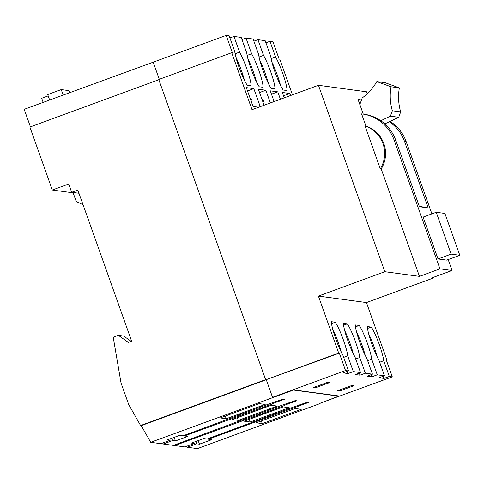 <?xml version="1.0" encoding="UTF-8"?>
<svg xmlns="http://www.w3.org/2000/svg" width="484" height="484" viewBox="0 0 484 484"><rect width="100%" height="100%" fill="white"/><g stroke="black" fill="none" stroke-linecap="round" stroke-linejoin="round"><path stroke-width="0.73" d="M386.19 359.739L386.734 359.539L386.087 359.455L392.288 376.854L319.023 403.608M292.469 94.822L279.782 59.187L279.141 59.096L272.946 41.697L269.969 41.297L275.559 56.997A20.28 2.753 69.8 0 1 282.662 73.181A20.28 2.753 69.8 0 1 287.03 90.532L283.207 90.012A20.28 2.753 69.8 0 1 275.033 72.152A20.28 2.753 69.8 0 1 270.744 56.344L265.153 40.65L257.93 39.676L263.52 55.37A20.28 2.753 69.8 0 1 270.623 71.553A20.28 2.753 69.8 0 1 274.991 88.905L271.167 88.39A20.28 2.753 69.8 0 1 262.993 70.525A20.28 2.753 69.8 0 1 258.704 54.722L253.114 39.023L246.011 38.067L251.601 53.76A20.28 2.753 69.8 0 1 258.698 69.95A20.28 2.753 69.8 0 1 263.072 87.295L259.243 86.781A20.28 2.753 69.8 0 1 251.075 68.922A20.28 2.753 69.8 0 1 246.786 53.113L241.195 37.413L233.972 36.439L239.562 52.139A20.28 2.753 69.8 0 1 246.658 68.323A20.28 2.753 69.8 0 1 251.033 85.674L247.203 85.16A20.28 2.753 69.8 0 1 239.036 67.294A20.28 2.753 69.8 0 1 234.746 51.485L229.156 35.792L226.185 35.392L153.198 62.182L159.29 79.297M386.734 359.539L366.449 302.573L432.871 278.191L432.666 277.61M367.211 93.781L366.491 91.766L318.448 85.281L252.019 109.668L231.739 52.702L158.752 79.497L265.704 379.849L338.685 353.054L318.405 296.093L384.828 271.712L318.448 85.281M226.185 35.392L232.381 52.792L231.739 52.702M258.698 107.218L253.041 106.456L246.332 87.604L253.822 88.614L260.247 106.649M264.076 105.24L258.371 89.225L265.861 90.236L270.381 102.929M284.247 97.841L282.329 92.462L289.819 93.472L290.551 95.523M274.107 101.561L270.29 90.835L277.78 91.845L280.418 99.244M419.453 276.382L439.956 268.856L394.079 140.015A40.118 39.646 97.7 0 0 362.129 113.952A40.118 39.646 97.7 0 0 361.59 113.885L365.916 126.028L365.009 125.907L380.303 168.843L381.204 168.964L419.453 276.382L384.828 271.712M432.871 278.191L431.559 278.016L452.062 270.489L448.172 259.563M361.494 99.958L358.057 99.492L363.26 114.103M365.009 125.907A29.094 28.756 97.7 0 1 380.303 168.843M381.204 168.964A29.094 28.756 -82.3 0 0 365.916 126.028M419.277 206.317L428.189 207.914L419.422 206.728L395.749 140.239A40.118 39.646 -82.3 0 0 363.799 114.176L362.129 113.952M360.483 102.753L359.158 102.578M389.311 121.75A40.118 39.646 97.7 0 1 404.509 141.419L428.189 207.914M431.897 213.868L406.185 141.649A40.118 39.646 -82.3 0 0 390.08 121.387M366.449 302.573L318.405 296.093M439.956 268.856L452.062 270.489M392.288 376.854L389.311 376.449L383.721 360.755A20.28 2.753 69.8 0 0 379.432 344.947A20.28 2.753 69.8 0 0 371.264 327.081L367.435 326.567A20.28 2.753 69.8 0 0 371.809 343.918A20.28 2.753 69.8 0 0 378.905 360.102L384.496 375.802L377.272 374.828L371.682 359.128A20.28 2.753 69.8 0 0 367.392 343.325A20.28 2.753 69.8 0 0 359.225 325.46L355.395 324.945A20.28 2.753 69.8 0 0 359.769 342.297A20.28 2.753 69.8 0 0 366.866 358.481L372.456 374.174L365.353 373.218L359.763 357.525A20.28 2.753 69.8 0 0 355.474 341.716A20.28 2.753 69.8 0 0 347.3 323.85L343.477 323.336A20.28 2.753 69.8 0 0 347.851 340.688A20.28 2.753 69.8 0 0 354.947 356.871L360.538 372.565L353.314 371.591L347.724 355.897A20.28 2.753 69.8 0 0 343.434 340.089A20.28 2.753 69.8 0 0 335.261 322.229L331.437 321.709A20.28 2.753 69.8 0 0 335.811 339.06A20.28 2.753 69.8 0 0 342.908 355.25L348.498 370.944L345.528 370.544L339.326 353.145L338.685 353.054M169.781 438.982L170.223 440.228L160.833 443.677L150.706 442.309L293.842 389.916L339.06 396.015L319.265 403.638M293.842 389.916L273.339 397.443L272.54 397.334L345.528 370.544M347.222 371.409L347.984 373.551L343.168 372.898L348.498 370.944M347.984 373.551L353.314 371.591M359.261 373.037L360.023 375.173L355.208 374.525L360.538 372.565M360.023 375.173L365.353 373.218M371.18 374.646L371.942 376.782L367.126 376.135L372.456 374.174M371.942 376.782L377.272 374.828M383.219 376.268L383.981 378.409L379.166 377.756L384.496 375.802M383.981 378.409L389.311 376.449M352.031 385.415L337.675 390.685L339.683 390.957L354.034 385.688L352.031 385.415M330.015 382.445L315.665 387.714L313.656 387.442L328.013 382.179L330.015 382.445M293.915 390.122L339.133 396.227M295.954 406.403L296.166 406.996L308.671 402.41L307.334 402.228L294.29 406.748L207.079 439.03L203.734 438.577L191.434 443.09L194.241 443.471L184.858 446.92L174.724 445.552L174.409 444.996M283.945 404.781L284.156 405.38L284.695 405.453L174.724 445.552M284.156 405.38L296.668 400.788L295.325 400.607L282.287 405.126L173.387 445.371L163.241 444.003L172.631 440.555L175.444 440.936L187.744 436.417L184.398 435.969L184.186 435.376M271.935 403.166L272.68 403.831L184.398 435.969M272.147 403.759L284.652 399.167L283.315 398.985L270.272 403.505L183.061 435.788L179.715 435.334L167.416 439.853L170.223 440.228M296.166 406.996L208.416 439.206L211.762 439.66L199.462 444.173L196.649 443.798L187.266 447.24L197.393 448.607L319.337 403.844M262.292 423.627L301.248 409.331L295.228 408.52L256.272 422.816L262.292 423.627L261.342 420.959M244.232 421.195L250.252 422.006L289.208 407.703L283.188 406.893L244.232 421.195M265.19 404.467L259.17 403.65L220.214 417.952L226.234 418.763L265.19 404.467M271.209 405.277L232.253 419.574L238.273 420.39L277.229 406.088L271.209 405.277M208.416 439.206L208.205 438.613M198.192 440.609L199.462 444.173M195.826 441.481L196.649 443.798M186.884 446.175L187.266 447.24L186.697 446.242M265.631 379.65L140.59 425.545L128.72 404.612L121.048 383.068L113.226 337.221L118.374 335.333L128.375 342.436L131.654 341.232L77.809 190.018L71.656 192.275L78.965 193.261M73.659 192.547L72.969 192.801L52.308 190.012L68.71 183.993L71.656 192.275M158.825 79.709L29.887 127.044L52.308 190.012M30.438 126.838L24.2 109.317L153.591 62.037M69.648 92.632L68.934 90.623L61.238 89.582L47.71 94.549L49.64 99.976M48.182 95.886L41.697 98.27L43.155 102.36M73.114 192.747L76.236 201.525L83.054 204.75M265.916 42.786L269.969 41.297M253.876 41.164L257.93 39.676M241.958 39.555L246.011 38.067M229.918 37.927L233.972 36.439M339.326 353.145L265.704 379.849M266.345 379.934L272.54 397.334M150.706 442.309L141.249 425.636L140.59 425.545M265.91 379.873L141.249 425.636M162.678 442.999L163.241 444.003L162.866 442.933M174.173 437.373L175.444 440.936M171.808 438.238L172.631 440.555M246.471 412.241L246.846 413.312M246.017 412.41L246.314 413.239M258.48 413.862L258.861 414.933M258.032 414.032L258.329 414.861M271.107 58.631L275.559 56.997M271.893 62.067A20.28 2.753 -110.2 0 1 277.332 75.135A20.28 2.753 -110.2 0 1 280.472 85.22M259.067 57.003L263.52 55.37M259.854 60.44A20.28 2.753 -110.2 0 1 265.293 73.514A20.28 2.753 -110.2 0 1 268.432 83.599M247.149 55.4L251.601 53.76M247.935 58.836A20.28 2.753 -110.2 0 1 253.368 71.904A20.28 2.753 -110.2 0 1 256.514 81.99M235.109 53.772L239.562 52.139M235.896 57.209A20.28 2.753 -110.2 0 1 241.328 70.283A20.28 2.753 -110.2 0 1 244.474 80.362M61.238 89.582L63.174 95.009M118.374 335.333L123.722 336.053L131.231 341.389M193.8 442.225L194.241 443.471M270.036 415.647L270.332 416.482M270.489 415.484L270.871 416.555M250.252 422.006L249.302 419.332M226.234 418.763L225.284 416.089M238.273 420.39L237.323 417.716M331.558 323.59L335.267 322.229M347.724 355.897L343.67 357.386M332.665 328.975A20.28 2.753 -110.2 0 1 338.104 342.049A20.28 2.753 -110.2 0 1 341.244 352.134M343.598 325.212L347.306 323.85M359.763 357.525L355.71 359.013M344.705 330.602A20.28 2.753 -110.2 0 1 350.144 343.67A20.28 2.753 -110.2 0 1 353.284 353.756M355.516 326.821L359.225 325.46M371.682 359.128L367.628 360.616M356.623 332.212A20.28 2.753 -110.2 0 1 362.062 345.28A20.28 2.753 -110.2 0 1 365.202 355.365M367.556 328.442L371.264 327.087M383.721 360.755L379.668 362.244M368.663 333.833A20.28 2.753 -110.2 0 1 374.102 346.907A20.28 2.753 -110.2 0 1 377.242 356.992M339.369 390.068L339.683 390.957M315.35 386.825L315.665 387.714M438.02 258.946L423.113 217.092L436.235 212.276L451.136 254.124L438.02 258.946L446.678 260.114L459.8 255.298L451.136 254.124M459.8 255.298L444.899 213.444L436.235 212.276M359.848 104.52L362.214 97.943A52.901 52.278 -82.3 0 0 376.818 81.572L391.03 86.769A52.901 52.278 -82.3 0 0 392.342 110.775L390.4 116.166L380.775 120.728M384.798 123.892L398.731 117.291L400.673 111.901A52.901 52.278 97.7 0 1 399.354 87.894L385.149 82.697L376.818 81.572M398.731 117.291L390.4 116.166M400.673 111.901L392.342 110.775M391.03 86.769L399.354 87.894M247.518 90.931L253.822 88.614M251.747 102.82A3.527 3.485 -82.3 0 0 251.886 100.097L251.813 99.892A3.527 3.485 -82.3 0 0 249.992 97.889M259.557 92.553L265.861 90.236M263.786 104.441A3.527 3.485 -82.3 0 0 263.925 101.725L263.853 101.519A3.527 3.485 -82.3 0 0 262.032 99.516M283.515 95.784L289.819 93.472M271.476 94.162L277.78 91.845M274.476 101.422A3.527 3.485 -82.3 0 0 273.956 101.126M395.749 140.239L394.079 140.015M406.185 141.649L404.509 141.419M250.724 99.94L251.886 100.097M251.813 99.892L250.651 99.734M262.764 101.567L263.925 101.725M263.853 101.519L262.691 101.362"/></g></svg>
